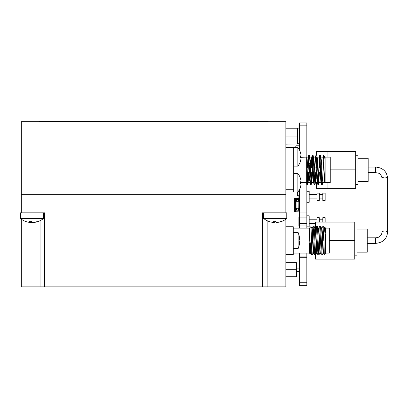 <?xml version="1.0" encoding="UTF-8"?>
<svg xmlns="http://www.w3.org/2000/svg" width="408" height="408" viewBox="0 0 408 408"><rect width="100%" height="100%" fill="white"/><g stroke="black" fill="none" stroke-linecap="round" stroke-linejoin="round"><path stroke-width="0.61" d="M285.855 121.742L21.323 121.742L21.323 194.351L285.855 194.351L285.855 121.742M308.31 172.151L307.479 184.523L306.668 172.757L306.668 184.232M312.992 163.44L312.783 167.53L312.992 163.44L312.681 157.6L312.564 159.457M315.71 172.151L314.879 184.523L313.028 155.157L312.258 155.285L311.498 167.53M309.29 163.44L309.085 167.53L309.29 163.44M309.907 182.58L308.055 182.58L307.591 178.847L306.668 157.1L300.548 157.355M319.413 172.151L318.653 184.396L317.806 184.396L316.032 155.157L315.369 157.248L314.634 167.53L315.369 157.248L315.955 155.285L315.665 157.901M308.264 157.901L308.229 157.641M314.645 180.224L315.017 172.151M312.013 172.151L311.253 184.396L310.473 184.518M310.483 184.523L308.632 155.157L307.8 167.53M307.244 180.224L307.443 176.241M306.668 158.069L306.668 172.757M308.876 172.151L308.142 182.432L307.479 184.523L306.709 184.396M311.176 184.523L309.789 159.457L309.402 155.285L308.632 155.157M308.978 157.6L308.667 163.44M312.681 157.6L312.191 167.53M316.276 172.151L315.542 182.432L314.879 184.523L314.109 184.396L312.334 155.157M318.577 184.523L317.189 159.457L316.802 155.285L316.032 155.157M316.379 167.53L316.379 157.6L315.894 167.53M322.646 181.779L322.274 184.523L321.815 180.224L320.504 155.285L319.658 155.285L318.898 167.53M320.081 157.6L319.591 167.53M325.12 160.125L324.528 156.509L323.376 155.351L323.177 156.499C323.473 153.796 323.774 158.243 324.085 169.84L324.732 182.82L325.145 182.56L325.145 157.121L325.12 160.125L324.651 156.774M322.351 184.396L322.942 182.432L322.391 178.847L321.468 160.829L320.504 155.285M318.653 184.396L319.245 182.432L318.694 178.847L317.766 160.829L316.802 155.285M317.307 182.58L315.455 182.58L314.068 160.829L313.104 155.285M312.574 172.151L311.845 182.432L311.253 184.396L311.845 182.432M313.604 182.58L311.753 182.58L310.366 160.829L309.402 155.285M324.732 182.82L322.856 157.1L321.004 157.1M322.274 184.523L321.58 184.523L320.918 182.432L319.153 157.1L317.307 157.1M317.806 184.396L316.843 178.847L315.455 157.1L313.604 157.1M313.517 182.432L314.109 184.396L313.145 178.847L311.753 157.1L310.937 167.53M309.815 182.432L310.406 184.396L309.442 178.847L308.055 157.1L307.234 167.53M306.668 184.064L306.668 183.075M323.177 158.952L323.177 156.499L323.065 157.901M322.019 180.708L321.927 182.08M321.509 184.396L319.734 155.157M318.541 176.241L318.23 182.08M311.319 172.151L310.83 182.08M325.145 157.121L330.256 157.121L330.256 182.56L325.145 182.56M285.855 189.725L293.719 189.725L293.719 192.041L285.855 192.041M285.855 147.64L293.719 147.64L293.719 149.955L285.855 149.955M306.668 163.19L306.668 166.097M293.719 149.955L293.719 189.725M300.548 152.821A14.8 14.8 0 0 0 297.871 147.64L297.871 166.132A14.8 14.8 0 0 0 300.548 160.961A14.356 0.525 -150 0 0 300.528 160.9A14.775 14.759 -0 0 0 300.915 159.12L300.915 157.672A14.775 0.622 180 0 0 300.528 157.595A14.356 12.424 -85.8 0 0 300.548 156.718A14.356 12.424 -85.8 0 0 300.528 155.841A14.775 0.622 0 0 1 300.915 155.917L300.915 154.591A14.775 14.759 -0 0 0 300.528 152.806A14.356 0.525 -30 0 1 300.548 152.821A14.356 0.525 -30 0 1 300.543 152.857M300.905 185.089L300.915 183.763L300.915 185.089A14.775 14.759 180 0 1 300.543 186.823A14.356 0.525 -150 0 1 300.548 186.859A14.356 0.525 -150 0 0 300.543 186.823A14.356 0.525 -150 0 1 300.548 186.859A14.356 0.525 -150 0 0 300.528 186.798A14.775 14.759 -0 0 0 300.915 185.018L300.915 183.569A14.775 0.622 180 0 0 300.528 183.498A14.356 12.424 -85.8 0 0 300.548 182.616A14.356 12.424 -85.8 0 0 300.528 181.739A14.775 0.622 0 0 1 300.915 181.815L300.915 180.489A14.775 14.759 -0 0 0 300.528 178.704A14.356 0.525 -30 0 1 300.548 178.719A14.356 0.525 -30 0 1 300.543 178.755M301.007 184.074L300.915 183.569M300.925 155.917L300.528 155.917L300.915 155.917L300.915 154.591M300.543 156.182A14.775 0.622 0 0 0 300.915 156.111L300.982 155.978M300.915 157.865L300.915 159.191A14.775 14.759 180 0 1 300.543 160.925M300.548 156.891A14.356 12.424 -94.2 0 1 300.548 157.065A14.356 12.424 -94.2 0 1 300.543 157.6M301.007 181.499L300.915 182.009A14.775 0.622 0 0 1 300.543 182.08M300.548 182.789A14.356 12.424 -94.2 0 1 300.548 182.963A14.356 12.424 -94.2 0 1 300.543 183.498M300.548 186.859A14.8 14.8 0 0 1 297.871 192.041L297.871 173.538L293.719 173.538M316.379 178.163L315.445 178.163M309.402 178.163L308.045 178.163M267.128 220.697L267.128 286.844L262.502 286.844L262.502 212.849L285.855 212.849L285.855 194.351L21.323 194.351L21.323 212.849L44.681 212.849L44.681 286.844L40.055 286.844L40.055 220.697M26.143 221.615A18.457 17.702 -90 0 0 27.55 222.029A18.457 17.702 -90 0 0 29.08 222.329L30.019 222.329A18.457 5.222 -90 0 1 29.152 221.615A18.095 15.03 -26.1 0 0 30.345 221.656A18.095 15.03 -26.1 0 0 31.549 221.615A18.457 5.222 90 0 0 32.416 222.329L34.134 222.329A18.457 17.702 -90 0 0 37.072 221.615A18.095 4.437 59 0 0 37.781 221.615A18.457 17.702 90 0 1 36.373 222.029A18.498 18.498 0 0 0 43.523 218.504L20.4 218.504A18.498 18.498 0 0 0 21.323 219.198L21.323 286.844L40.055 286.844M267.128 286.844L285.855 286.844L285.855 219.198M262.502 286.844L44.681 286.844M310.192 253.052L309.896 253.536L309.672 250.436L309.442 242.882L310.024 252.659L310.473 253.082L309.442 235.615L311.294 253.235L311.294 234.146L312.217 254.444L312.385 254.903L313.456 253.052M313.186 226.267L314.017 226.292L314.395 230.459L315.614 254.934L314.767 254.908L313.288 252.659L311.824 228.143L310.927 226.624L309.442 228.113L310.952 226.634L311.294 234.146M312.324 254.918L311.508 254.908L311.294 253.235M313.594 230.653L313.533 229.495M312.446 230.653L312.161 228.189M327.017 253.082L327.017 259.095L354.766 259.095L354.766 222.1L315.455 222.1L315.44 228.23M293.255 253.082L309.442 253.082L309.891 253.536L309.442 253.082L309.442 242.882M324.299 254.414L325.63 253.082L329.327 253.082L329.327 228.113L325.63 228.113L325.329 227.812L325.115 228.143M325.63 228.113L325.63 232.978L325.329 227.812M325.63 253.082L325.63 239.776C324.911 232.769 324.421 226.95 323.779 226.261L324.88 228.143L325.63 239.776M320.54 226.292L322.142 254.934L321.295 254.908L319.694 226.261L320.51 226.261L321.616 228.143L323.075 252.659L324.273 254.414L323.779 226.261L322.927 226.287L321.856 228.143M315.614 254.934L316.72 253.052M318.877 254.934L318.067 254.934L317.934 254.444L316.435 226.261L317.281 226.292L317.659 230.459L318.745 254.444L318.908 254.903L319.984 253.052M322.142 254.934L323.248 253.052M317.281 226.292L318.352 228.143L318.725 231.769L319.943 253.082L320.26 253.082L319.041 231.769L318.628 228.113L318.332 228.113M314.017 226.292L315.088 228.143L315.46 231.769L316.679 253.082L316.996 253.082L315.777 231.769L315.364 228.113L315.068 228.113M323.779 240.465L322.957 226.261M319.694 226.261L318.592 228.143M316.435 226.261L315.328 228.143M314.767 254.908L313.696 253.052L314.767 254.908L313.171 226.261L312.064 228.143M313.696 253.052L312.513 231.769L312.1 228.113L311.804 228.113M323.483 253.052L322.305 231.769L321.892 228.113L321.596 228.113M325.63 232.978L325.156 228.113L324.86 228.113M309.442 235.615L309.442 228.113L310.927 226.624M293.255 240.598L293.255 226.726L285.855 226.726L285.855 254.47L293.255 254.47L293.255 240.598M358 158.279L368.174 158.279L368.174 181.402L358 181.402M355.689 155.269L358 155.269L358 184.406L355.689 184.406M327.94 182.56L327.94 188.338L316.379 188.338L316.379 182.58M327.94 157.121L327.94 151.343L355.689 151.343L355.689 188.338L327.94 188.338M355.689 169.84L330.256 169.84M327.94 151.343L316.379 151.343L316.379 155.157M299.569 239.578L299.156 239.578L299.569 239.578L299.569 238.19L299.569 239.578L299.156 239.578A19.926 17.258 -90 0 1 299.176 240.598A19.926 17.258 -90 0 1 299.156 241.613L299.635 241.985M299.569 241.613L299.156 241.613L299.569 241.613L299.569 243.005A20.788 20.788 0 0 1 299.156 245.351L299.156 245.351A20.813 20.813 0 0 1 298.095 248.691L293.255 248.691M299.569 238.19A20.788 20.788 0 0 0 299.156 235.844L299.176 235.829A20.813 20.813 0 0 0 298.095 232.504L293.255 232.504M298.095 248.691L298.095 232.504M357.077 229.036L367.251 229.036L367.251 252.159L357.077 252.159M354.766 226.032L357.077 226.032L357.077 255.163L354.766 255.163M354.766 240.598L329.327 240.598M327.017 222.1L327.017 228.113M315.455 254.934L315.455 259.095L327.017 259.095M367.251 237.823L375.574 237.823C379.374 237.624 381.531 235.742 382.051 232.188L382.051 178.25C380.761 172.609 378.369 173.267 375.574 172.615L368.174 172.615M367.251 243.372L375.574 243.372L375.574 237.823M382.051 232.188A2.774 1.153 180 0 1 384.826 231.03A2.774 1.153 180 0 1 387.6 232.188L387.6 178.25C386.866 171.431 382.857 167.703 375.574 167.066L368.174 167.066M269.489 221.646A18.095 2.484 -59.7 0 1 269.438 221.636A18.095 2.484 -59.7 0 1 269.397 221.615A18.457 18.222 -90 0 0 272.422 222.329L273.569 222.329A18.457 2.927 -90 0 1 273.085 221.615A18.095 15.473 -15.4 0 0 274.314 221.656A18.095 15.473 -15.4 0 0 275.548 221.615A18.457 2.927 90 0 0 276.038 222.329L277.624 222.329A18.457 18.222 -90 0 0 280.648 221.615A18.095 2.484 59.7 0 0 281 221.636A18.498 18.498 0 0 0 286.783 218.504L286.783 212.849L263.66 212.849L263.66 218.504L286.783 218.504L286.783 212.849M280.954 221.646A18.457 18.222 90 0 1 278.021 222.329L276.869 222.329M274.875 221.646A18.457 2.927 -90 0 1 274.405 222.329L273.503 222.401M273.584 221.641L273.584 222.36L273.569 221.641M275.563 221.646A18.095 15.473 15.4 0 1 275.221 221.636M36.373 222.029A18.457 17.702 90 0 1 34.843 222.329L33.905 222.329M31.962 222.029A18.457 5.222 -90 0 1 31.508 222.329L29.789 222.329M30.075 221.651L30.075 222.38L30.019 221.651M27.55 222.029A18.498 18.498 0 0 1 20.4 218.504L20.4 212.849L43.049 212.849M296.494 143.942L285.855 144.172M285.855 127.984L296.494 128.219M285.855 262.726L296.494 262.726L296.494 276.741L285.855 276.741M296.494 269.734L285.855 269.734M299.395 142.657L297.417 143.942L297.417 128.219L299.395 129.499M285.855 143.942L297.417 143.942L297.417 139.949M285.855 128.219L297.417 128.219L297.417 132.212M285.855 136.078L297.417 136.078M268.122 121.742L268.122 121.156L39.061 121.156L39.061 121.742M299.395 253.082L299.554 285.671L306.841 285.671L306.841 253.082M306.841 125.853L306.841 122.92L299.554 122.92L299.554 125.853L306.841 125.853L306.841 157.1M306.841 228.113L306.841 184.523M299.395 257.718L307 257.718L307 282.734L299.554 282.734L299.554 253.082M299.554 228.113L299.554 189.409M299.554 150.272L299.554 125.853M299.395 189.725L299.395 214.96L307 214.96L307 228.113M299.554 214.975L306.841 214.975L299.554 214.975M299.095 198.737L298.784 198.385A0.352 0.352 180 0 1 299.095 198.737L299.095 199.441L299.095 198.737M299.095 210.788A0.352 0.352 180 0 1 298.784 211.135L299.095 210.079L299.095 210.788A0.352 0.352 0 0 1 298.784 211.135L294.316 211.334A0.352 0.352 180 0 1 294.005 210.987A0.352 0.352 0 0 0 294.316 211.334L294.316 198.538L294.005 198.538L294.005 210.987L294.005 198.538A0.352 0.352 180 0 1 294.316 198.186L294.316 198.538L295.392 198.405L295.392 211.466L294.316 211.334L296.086 211.466L296.086 210.079L296.534 210.079M299.095 210.079L298.794 210.079L298.784 210.788L294.005 210.987M296.086 208.228L296.086 201.292L296.534 201.292M296.086 199.441L296.086 198.053L296.086 198.405L298.784 198.737L298.784 199.441L295.392 199.441L295.392 201.292L296.494 201.292L296.494 199.441M295.392 198.053L294.316 198.186L295.392 198.053L295.392 198.405L295.392 198.053L298.789 198.39M299.095 208.228L299.095 201.292L299.095 208.228M299.095 203.837L299.395 203.837M299.095 205.688L299.395 205.688M299.095 201.292L299.395 201.292L298.865 201.292L298.865 199.441L299.395 199.441A0.296 0.296 180 0 0 299.1 199.186L299.095 199.186A0.296 0.296 0 0 1 299.39 199.441M298.865 201.292L298.794 210.079L295.392 210.079L295.392 208.228L299.395 208.228M298.865 210.079L298.865 208.228M298.865 199.441L298.794 201.292L296.494 201.292M298.85 195.718A0.586 0.586 0 0 0 299.395 195.356A0.586 0.586 0 0 1 298.85 195.718L297.942 195.718L298.85 195.718M299.395 192.382A0.586 0.586 0 0 0 298.85 192.015L297.942 192.015A0.586 0.586 0 0 0 297.886 192.02A0.586 0.586 0 0 1 297.942 192.015L298.85 192.015A0.586 0.586 0 0 1 299.395 192.382M297.784 192.041A0.586 0.586 0 0 0 297.356 192.601L297.356 195.131A0.586 0.586 0 0 0 297.942 195.718A0.586 0.586 0 0 1 297.356 195.131L297.356 192.601A0.586 0.586 0 0 1 297.784 192.041M298.85 195.774A0.648 0.648 0 0 0 299.395 195.478A0.648 0.648 180 0 1 298.85 195.774L297.942 195.774L298.85 195.774M299.395 192.255A0.648 0.648 0 0 0 298.85 191.959L297.942 191.959A0.648 0.648 0 0 0 297.937 191.959M297.631 192.041A0.648 0.648 0 0 0 297.299 192.601L297.299 195.131A0.648 0.648 0 0 0 297.942 195.774A0.648 0.648 180 0 1 297.299 195.131L297.299 192.601M297.437 195.432A0.586 0.586 180 0 1 297.356 195.131M295.795 147.64L295.795 146.38A0.586 0.586 0 0 1 296.381 145.794L298.967 145.794A0.586 0.586 0 0 1 299.395 145.977M309.188 202.297L307 202.297L309.188 202.297L309.188 191.255L307 191.255M309.188 198.89L316.94 198.89M309.188 194.662L316.94 194.662M316.94 193.132L316.94 200.415L319.291 200.415L319.291 193.132L316.94 193.132M319.291 198.89L322.815 198.89M319.291 194.662L322.815 194.662M322.815 193.132L322.815 200.415L325.166 200.415L325.166 193.132L322.815 193.132M298.947 195.769L298.947 198.451M299.395 217.433L298.947 216.745L298.947 225.904L299.395 225.216M298.947 224.961A2.234 2.234 180 0 0 298.947 225.904M298.947 217.688A2.234 2.234 -0 0 1 298.947 216.745M299.395 214.96L299.395 223.477L307 223.477M309.188 226.843L307 226.843L309.188 226.843L309.188 215.801L307 215.801M309.188 223.441L315.455 223.441M309.188 219.208L316.94 219.208M319.291 222.1L319.291 217.683L316.94 217.683L316.94 222.1M319.291 219.208L322.815 219.208M325.166 222.1L325.166 217.683L322.815 217.683L322.815 222.1M306.841 124.144L307 157.1M307 184.523L307 214.96M299.395 212.043L307 212.043M299.395 217.913L307 217.913M306.841 283.942L307 284.31M306.841 283.387L307 283.942M307 282.734L307 283.387M306.841 257.31L307 257.718M306.841 256.805L307 257.31M306.841 256.311L307 256.805M306.841 253.45L307 256.311M307 253.082L307 253.45M299.395 124.277L299.554 124.649M299.395 124.649L299.554 125.2M299.395 125.2L299.554 125.858M299.395 125.858L299.395 149.955M299.395 223.477L299.554 223.88M299.395 223.88L299.554 224.39M299.395 224.39L299.554 224.839M299.395 224.839L299.554 227.74M299.395 227.74L299.395 228.113M299.395 282.734L299.554 284.442M299.1 201.593L299.334 201.292L299.1 201.593M299.095 201.649L299.1 201.649A0.296 0.296 180 0 0 299.395 201.358M299.095 205.999L299.1 205.999A0.296 0.296 180 0 0 299.395 205.703M299.1 203.531L299.095 203.531A0.296 0.296 -0 0 1 299.395 203.827A0.296 0.296 180 0 0 299.1 203.531L299.1 203.531M300.915 156.111L300.538 156.111M300.915 182.009L300.538 182.009M300.528 181.815L300.915 181.815L300.528 181.815M387.6 178.25A2.774 1.153 180 0 0 384.826 177.097A2.774 1.153 180 0 0 382.051 178.25M375.574 167.066L375.574 172.615M274.405 221.656L274.405 222.329M31.508 221.621L31.508 222.329M299.554 285.671L306.841 285.671M299.554 225.083L306.841 225.083M299.554 256.107L306.841 256.107M295.392 198.405L296.086 198.405M295.392 211.466L296.086 211.466M298.35 210.079L298.35 208.228M296.494 210.079L296.494 208.228M298.35 201.292L298.35 199.441M311.666 157.248L312.258 155.285L311.666 157.248M307.969 157.248L308.555 155.285L307.969 157.248M321.841 180.708L322.529 180.708M307.555 184.396L308.142 182.432M314.95 184.396L315.542 182.432M306.668 157.1L308.055 157.1M324.707 157.1L325.12 157.1M322.856 182.58L324.707 182.58M319.153 182.58L321.004 182.58M309.907 157.1L311.753 157.1M322.769 157.248L323.315 155.423M319.066 157.248L319.658 155.285M307.479 184.523L306.785 184.523M306.668 182.325L300.548 182.325M323.182 158.972L323.692 158.972M297.871 147.64L293.719 147.64M297.871 166.138L293.719 166.138M300.548 178.719A14.8 14.8 0 0 0 297.871 173.538M297.871 192.041L293.719 192.041M311.508 254.908L310.432 253.052M311.824 228.143L310.952 226.634M321.295 254.908L320.224 253.052M318.031 254.908L316.96 253.052M293.255 228.113L309.442 228.113M387.6 232.188C386.866 239.006 382.857 242.734 375.574 243.372M263.66 218.504A18.498 18.498 0 0 0 269.438 221.636M43.523 218.504L43.523 212.849M299.395 268.112L296.494 268.112M299.395 271.351L296.494 271.351M298.901 195.774L298.901 198.421M298.901 217.219L298.901 225.43L298.901 217.219"/></g></svg>

